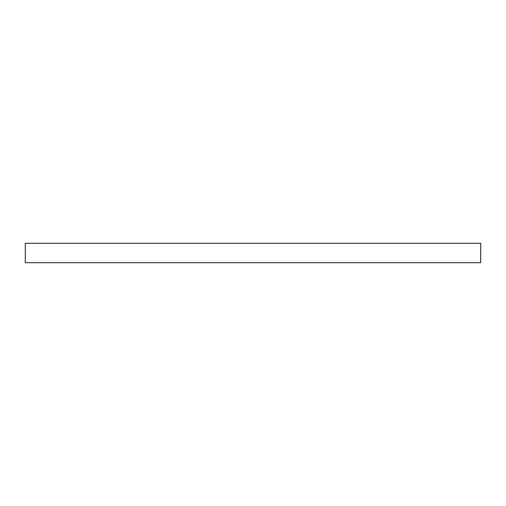 <?xml version="1.0" encoding="UTF-8"?>
<svg xmlns="http://www.w3.org/2000/svg" width="506" height="506" viewBox="0 0 506 506"><rect width="100%" height="100%" fill="white"/><g stroke="black" fill="none" stroke-linecap="round" stroke-linejoin="round"><path stroke-width="0.76" d="M480.7 243.31L480.7 262.69L25.3 262.69L25.3 243.31L480.7 243.31"/></g></svg>
